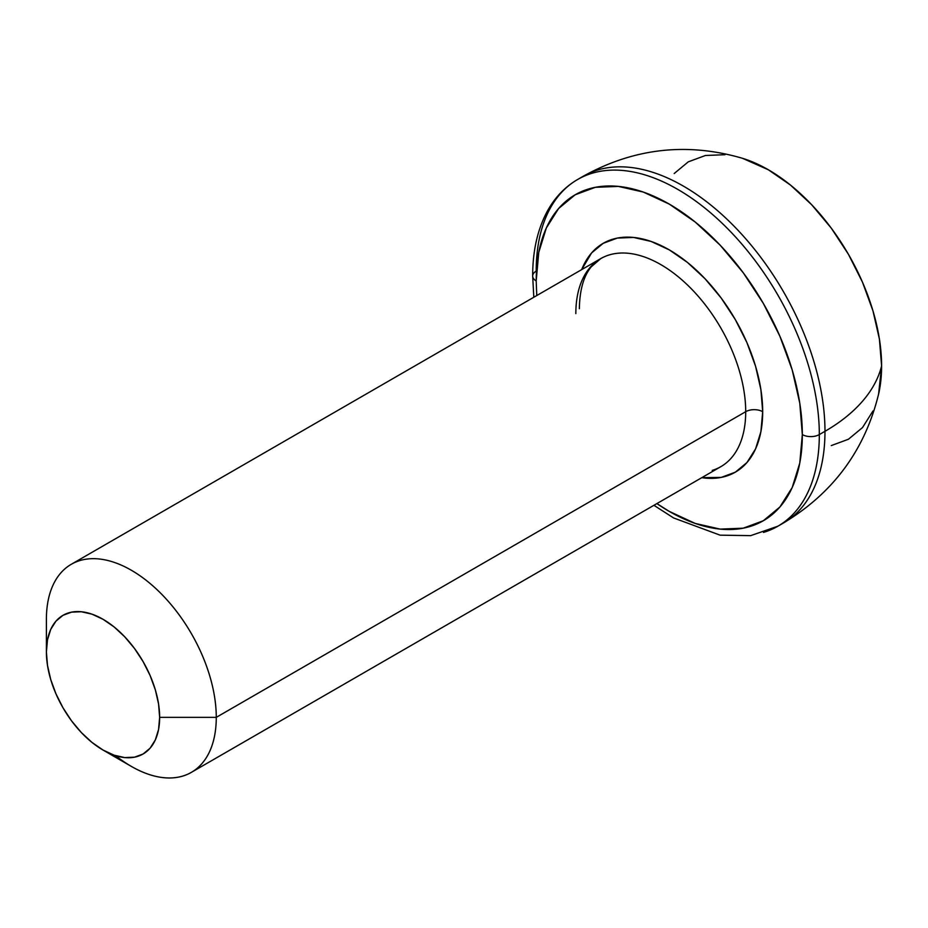 <?xml version="1.0" encoding="UTF-8"?>
<svg xmlns="http://www.w3.org/2000/svg" width="928" height="928" viewBox="0 0 928 928"><rect width="100%" height="100%" fill="white"/><g stroke="black" fill="none" stroke-linecap="round" stroke-linejoin="round"><path stroke-width="1.39" d="M712.217 470.392A120.118 69.345 -120 0 0 745.706 411.696L216.27 717.356L159.651 717.356A80.075 46.238 60 0 1 103.02 750.044A80.075 46.238 60 0 1 46.4 651.978L47.49 665.353L50.715 679.482L55.947 693.808L62.988 707.786L71.56 720.87L81.351 732.563L91.976 742.412L103.02 750.044L114.074 755.172L124.688 757.584L134.479 757.19L143.063 754.012L150.104 748.177L155.336 739.894L158.56 729.489L159.651 717.356L158.56 703.969L155.336 689.852L150.104 675.526L143.063 661.548L134.479 648.463L124.688 636.77L114.074 626.91L103.02 619.278L91.976 614.162L81.351 611.749L71.56 612.144L62.988 615.31L55.947 621.157L50.715 629.439L47.49 639.844L46.4 651.978L46.4 619.278L46.4 651.978A80.075 46.238 60 0 1 103.02 619.278A80.075 46.238 60 0 1 159.651 717.356L216.27 717.356A120.118 69.345 -120 0 0 131.335 570.244A120.118 69.345 -120 0 0 46.4 619.278A120.118 69.345 60 0 1 71.282 564.294A120.118 69.345 60 0 1 163.838 596.472A120.118 69.345 60 0 1 216.27 717.356L745.706 411.696A12.006 6.937 180 0 1 762.688 411.696A132.124 76.282 60 0 1 701.8 477.665L721.172 477.421L735.324 472.178L746.947 462.538L755.578 448.874L760.89 431.706L762.688 411.696A12.006 6.937 0 0 0 745.706 411.696A120.118 69.345 -120 0 0 693.274 290.812A120.118 69.345 -120 0 0 600.706 258.634L591.275 266.788C583.666 275.952 579.687 289.93 579.35 308.711M742.493 158.294L768.349 169.778L790.447 185.043L811.687 204.752L831.268 228.137L848.436 254.307L862.518 282.251L872.981 310.903L879.419 339.161L881.6 365.922A200.193 115.582 180 0 1 824.98 431.311L819.32 434.571A200.193 115.582 -120 0 0 740.614 242.672A200.193 115.582 -120 0 0 592.018 173.281A200.193 115.582 -120 0 0 536.198 271.115A200.193 115.582 60 0 1 577.657 179.475A200.193 115.582 60 0 1 731.925 233.102A200.193 115.582 60 0 1 819.32 434.571L824.98 431.311A200.193 115.582 -120 0 0 737.586 229.842A200.193 115.582 -120 0 0 583.318 176.204A200.193 115.582 60 0 1 737.586 229.842A200.193 115.582 60 0 1 824.98 431.311A200.193 115.582 0 0 0 881.6 365.922A160.161 92.464 -120 0 0 742.934 158.433C687.393 142.112 634.184 148.039 583.318 176.204L577.657 179.475C565.164 186.76 555.153 197.165 547.613 210.691C537.648 228.938 532.66 250.711 532.672 276.022A12.006 6.937 0 0 0 536.198 280.929A188.187 108.646 60 0 1 669.262 204.102A188.187 108.646 60 0 1 802.326 434.571A12.006 6.937 0 0 0 819.32 434.571A200.193 115.582 60 0 1 777.85 526.222L783.51 522.951A200.193 115.582 -120 0 0 824.98 431.311A200.193 115.582 60 0 1 783.51 522.951C833.332 492.988 865.07 449.871 878.712 393.611A160.161 92.464 -120 0 0 881.6 365.922L878.607 394.064M674.192 173.524L688.274 161.843L705.431 155.486L725.012 154.709M872.981 410.988L862.518 427.553L848.436 439.246L831.268 445.591M763.5 532.417A200.193 115.582 -120 0 0 819.32 434.571A12.006 6.937 180 0 1 802.326 434.571A188.187 108.646 60 0 1 656.885 503.591L669.262 511.398L695.223 523.438L720.186 529.111L743.189 528.194L763.35 520.724L779.903 506.99L792.199 487.525L799.774 463.072L802.326 434.571L799.774 403.123L792.199 369.924L779.903 336.261L763.35 303.421L743.189 272.681L720.186 245.201L695.223 222.036L669.262 204.102L643.301 192.061L618.338 186.4L595.335 187.317L575.174 194.776L558.621 208.51L546.325 227.975L538.75 252.428L536.198 280.929L536.767 295.545M581.682 269.619L591.577 252.961L603.2 243.322L617.352 238.078L633.511 237.44L651.038 241.419L669.262 249.864L687.486 262.462L705.013 278.725L721.172 298.016L735.324 319.603L746.947 342.664L755.578 366.305L760.89 389.609L762.688 411.696A132.124 76.282 60 0 0 685.792 261.116A132.124 76.282 60 0 0 581.682 269.619M103.02 750.044L131.335 766.4A120.118 69.345 -120 0 0 216.27 717.356A120.118 69.345 60 0 1 191.388 772.34A120.118 69.345 60 0 1 115.733 755.717M191.388 772.34L720.824 466.68A120.118 69.345 -120 0 0 745.706 411.696A120.118 69.345 -120 0 0 698.482 296.554A120.118 69.345 -120 0 0 609.325 254.91A120.118 69.345 -120 0 0 575.836 313.618M536.198 280.929A12.006 6.937 180 0 1 532.672 276.022A12.006 6.937 180 0 1 536.198 271.115M71.282 564.294L600.706 258.634M532.672 276.022L533.809 297.262M653.915 505.308L673.554 517.928L720.105 535.166L750.682 535.642L777.85 526.222"/></g></svg>
